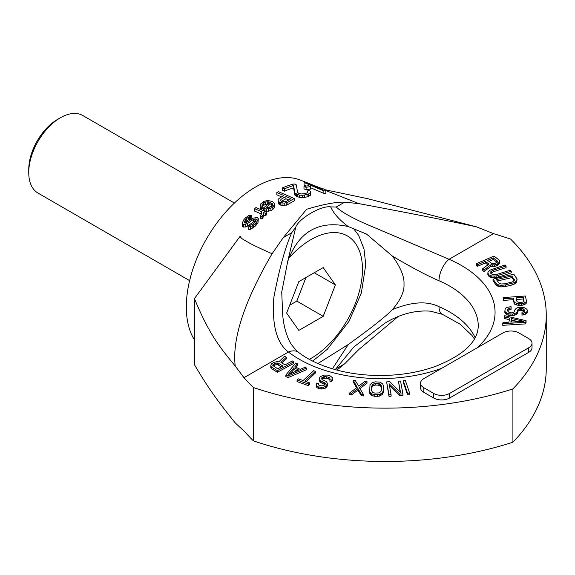 <?xml version="1.0" encoding="UTF-8"?>
<svg xmlns="http://www.w3.org/2000/svg" width="575" height="575" viewBox="0 0 575 575"><rect width="100%" height="100%" fill="white"/><g stroke="black" fill="none" stroke-linecap="round" stroke-linejoin="round"><path stroke-width="0.86" d="M256.299 219.427L255.386 221.389A105.858 61.115 120 0 0 253.805 223.107L251.886 224.739L250.082 225.22A105.62 60.979 120 0 0 248.759 226.766L252.102 226.068L255.149 223.675A106.087 61.252 -60 0 1 256.738 221.957L258.362 218.773L257.205 217.515L253.266 218.141L245.626 222.942L244.691 222.963L244.282 222.374L245.187 220.29A104.456 60.31 -60 0 1 246.776 218.536L248.695 216.976L250.499 216.574A104.686 60.44 -60 0 1 251.814 215.222L248.472 215.718L245.424 217.968A104.219 60.174 120 0 0 243.843 219.722L242.212 223.186L243.369 224.516L247.315 223.646L253.482 219.398L255.889 218.867L256.299 219.427M235.247 366.059L243.98 377.689A597.087 344.72 0 0 0 253.403 387.543A261.266 150.837 0 0 0 512.907 388.894A261.266 150.837 0 0 0 546.25 315.158L546.25 368.489A261.266 150.837 0 0 1 512.907 442.225A261.266 150.837 0 0 1 253.403 440.874A597.087 344.72 0 0 1 243.98 431.02L235.247 422.912C219.585 403.542 209.099 389.692 194.436 364.658L194.436 298.612C209.192 334.363 219.751 347.214 235.247 366.059C232.638 345.302 238.841 310.615 272.09 253.74L283.281 237.612L306.647 209.257C323.545 204.226 336.224 201.861 344.677 202.163L358.901 203.622C409.098 213.009 448.27 220.743 476.416 226.823L367.547 198.662L325.069 189.75M325.601 190.433L358.901 203.622M194.436 339.89A97.973 56.566 120 0 1 186.307 306.993A97.973 56.566 -60 0 1 226.327 211.377A97.973 56.566 -60 0 1 300.15 180.018L321.518 188.406M272.09 253.74C249.406 243.678 248.903 242.614 244.591 240.257C241.881 238.805 240.422 237.432 240.213 236.138L194.436 298.612M325.853 190.771L324.889 189.52L321.518 188.111L322.489 189.347L306.058 182.455A103.881 59.972 120 0 0 304.082 182.505L323.876 190.857A107.309 61.956 -60 0 1 325.853 190.771L325.853 193.329A104.485 60.325 120 0 0 323.876 193.387L310.708 187.831M306.396 186.02L304.082 185.042L304.082 182.505M303.981 186.437L303.981 188.866L306.087 189.764A102.666 59.275 -60 0 1 310.708 189.118L310.708 186.631L308.603 185.739A105.117 60.691 120 0 0 303.981 186.437L306.087 187.335A105.484 60.9 -60 0 1 310.708 186.631M282.311 187.946L282.311 190.268L284.417 191.18A101.423 58.557 -60 0 1 293.652 187.903L294.666 194.788L295.27 195.615L299.482 197.448L302.486 197.627L307.05 196.909A104.485 60.325 -60 0 1 308.373 196.449L310.737 194.803L310.371 191.338L309.019 190.533A106.504 61.489 120 0 0 307.366 190.972L307.826 192.366L306.597 193.078A106.943 61.741 120 0 0 305.275 193.531L301.372 193.983L298.605 193.337L297.584 192.338L296.29 184.834L294.184 183.928A103.881 59.972 120 0 0 282.311 187.946L284.417 188.859A104.247 60.188 -60 0 1 293.652 185.524L294.666 192.467L295.27 193.293L299.482 195.126L302.486 195.299L307.05 194.566A107.309 61.956 -60 0 1 308.373 194.098L310.737 192.424M278.127 200.524L278.127 202.831L278.688 203.952L280.78 205.16L284.194 205.476L287.917 204.52A104.147 60.131 -60 0 1 294.249 200.855L294.249 198.548L278.415 191.647A104.219 60.174 120 0 0 276.834 192.503L283.906 195.586A105.448 60.878 120 0 0 279.155 198.397L278.178 199.388L278.127 200.524L279.436 202.263L284.194 203.162L287.917 202.213A106.964 61.755 -60 0 1 294.249 198.548M281.621 196.894L276.834 194.81L276.834 192.503M263.487 208.006L263.487 210.378L266.448 211.312L270.911 210.565L272.838 209.437L274.534 207.316L274.656 204.103L273.686 202.458L271.932 201.387L267.77 200.495L263.975 201.336L260.54 204.053L260.382 206.324L261.467 207.137A104.808 60.512 -60 0 1 262.782 206.022L262.035 205.368L262.157 204.427L265.061 202.127L267.727 201.71L270.609 202.35A105.153 60.713 120 0 0 263.487 208.006L266.448 208.948L270.911 208.215L272.838 207.101L274.656 204.103M262.782 206.087L265.061 204.463L268.662 204.139M260.159 205.225L260.382 208.696L261.467 209.508A101.983 58.88 -60 0 1 262.782 208.38L262.782 206.022M263.422 214.885L265.442 215.754A103.27 59.62 -60 0 1 266.764 214.554L266.764 212.168L255.983 207.525A104.219 60.174 120 0 0 254.66 208.718L261.402 211.614L261.956 212.923L260.331 215.855L262.013 216.581L263.451 214.281L263.422 212.484L265.442 213.354A106.087 61.252 -60 0 1 266.764 212.168M260.331 215.855L260.331 218.292L262.013 219.018L263.451 216.696L263.573 213.26M261.51 214.281L261.402 211.614M254.66 208.718L254.66 211.118L261.402 214.015M242.212 223.186L242.7 226.852L245.245 227.053L247.315 226.227L253.482 221.9L255.889 221.353M245.13 222.949L245.187 222.841A101.638 58.679 -60 0 1 246.776 221.059L248.695 219.478L250.499 219.061A101.868 58.815 -60 0 1 251.814 217.688L251.814 215.222M248.759 226.766L248.759 229.375L250.635 229.303L255.149 226.212A103.27 59.62 -60 0 1 256.738 224.466L257.981 222.633L258.362 218.773M243.98 377.689L288.413 352.037C276.611 343.023 271.759 324.76 273.873 297.232C279.342 268.611 285.293 247.113 291.726 232.731L295.809 227.017C298.842 218.586 321.324 205.225 330.668 206.892C333.579 213.433 339.43 219.981 348.22 226.543L366.519 234.068L392.416 256.098C400.631 267.397 404.491 276.726 403.988 284.107C404.505 291.353 400.646 299.863 392.416 309.616C385.696 316.523 370.961 328.167 348.22 344.54L317.874 363.537M330.668 206.892L336.231 207.043C342.628 212.937 355.63 219.902 375.238 227.916L449.068 259.282A16.797 8.215 113.4 0 0 439.005 280.758A97.973 56.566 180 0 1 478.263 326.039C477.811 341.888 463.357 355.415 434.908 366.613C417.924 372.6 399.258 375.561 378.911 375.497C365.621 375.382 352.877 373.887 340.688 371.019C323.157 366.735 309.149 360.539 298.669 352.453C293.236 347.501 289.721 342.714 288.125 338.086C285.257 331.358 283.461 323.732 282.735 315.201L281.721 292.114L287.708 261.474L295.809 227.017M477.279 347.753A114.77 66.262 180 0 0 449.068 259.282L493.508 233.63L476.416 226.823M441.65 368.323A114.77 66.262 180 0 1 288.413 352.037A16.797 10.975 -52.4 0 1 298.669 352.446M287.708 261.474C298.576 231.617 318.744 219.973 348.22 226.543M348.22 344.54L332.415 368.812M335.239 369.624L353.819 346.984L385.135 323.021C400.293 313.993 415.423 310.047 430.524 311.183L442.405 314.317A16.797 8.215 -66.6 0 1 439.005 306.662C427.017 300.775 411.492 301.76 392.416 309.616M392.416 256.098C411.492 267.418 427.024 275.641 439.005 280.758M493.508 233.63A597.087 344.72 180 0 1 510.578 239.071A261.266 150.837 0 0 1 546.25 315.158M423.832 387.751L423.832 392.323A11.198 6.462 180 0 1 420.555 387.751L420.555 383.18A11.198 6.462 0 0 0 423.832 387.751L433.73 393.465A11.198 6.462 0 0 0 449.564 393.465L528.741 347.753A11.198 6.462 0 0 0 532.019 343.182A11.198 6.462 0 0 0 528.741 338.61L518.844 332.896A11.198 6.462 0 0 0 503.01 332.896L423.832 378.609A11.198 6.462 0 0 0 420.555 383.18M423.832 392.323L433.73 398.037A11.198 6.462 180 0 0 449.564 398.037L528.741 352.324A11.198 6.462 180 0 0 532.019 347.753L532.019 343.182M397.9 316.71L358.901 349.428L344.677 363.803L336.928 370.077M268.827 207.661A102.566 59.218 -60 0 1 271.695 205.455L272.033 203.277L272.658 204.793L271.752 206.31L268.367 207.776L266.153 207.482A105.39 60.849 -60 0 1 271.695 203.126L272.033 203.277M272.442 206.087L272.033 205.598M288.7 199.978L285.926 198.77L285.926 196.47L290.986 198.67A106.67 61.59 120 0 0 285.969 201.645L282.361 201.789L280.607 200.732L280.916 199.446A105.8 61.079 -60 0 1 285.926 196.47M281.47 201.401A102.975 59.455 -60 0 1 285.926 198.77M272.442 205.383L272.442 203.766M271.695 205.455L271.695 203.126M323.876 193.387L323.876 190.857M321.518 188.945L321.518 188.111M306.087 189.764L306.087 187.335M307.366 192.625L307.366 190.972M310.256 195.543L310.256 193.171M308.373 196.449L308.373 194.098M307.05 196.909L307.05 194.566M304.649 197.462L304.649 195.133M302.486 197.627L302.486 195.299M299.482 197.448L299.482 195.126M297.469 196.858L297.469 194.537M296.628 196.492L296.628 194.17M295.27 195.615L295.27 193.293M294.666 194.788L294.666 192.467M293.652 187.903L293.652 185.524M284.417 191.18L284.417 188.859M280.78 205.16L280.78 202.846M282.052 205.419L282.052 203.104M279.436 204.571L279.436 202.263M278.688 203.952L278.688 201.638M287.917 204.52L287.917 202.213M286.264 205.217L286.264 202.91M284.194 205.476L284.194 203.162M280.916 200.991L280.916 199.446M274.534 207.316L274.534 204.987M274.081 208.057L274.081 205.728M272.838 209.437L272.838 207.101M270.911 210.565L270.911 208.215M268.582 211.226L268.582 208.869M266.448 211.312L266.448 208.948M264.831 210.96L264.831 208.588M269.934 202.846L269.934 202.055M268.662 203.816L268.662 201.811M267.727 204.039L267.727 201.71M265.923 204.204L265.923 201.868M265.061 204.463L265.061 202.127M263.666 205.138L263.666 202.803M262.157 205.469L262.157 204.427M261.467 209.508L261.467 207.137M260.382 208.696L260.382 206.324M265.442 215.754L265.442 213.354M263.451 216.696L263.451 214.281M262.998 217.587L262.998 215.172M262.013 219.018L262.013 216.581M255.889 220.505L255.889 218.867M254.948 221.346L254.948 218.859M253.482 221.9L253.482 219.398M247.315 226.227L247.315 223.646M245.245 227.053L245.245 224.451M243.369 227.132L243.369 224.516M242.7 226.852L242.7 224.228M250.499 219.061L250.499 216.574M249.557 219.061L249.557 216.567M248.695 219.478L248.695 216.976M246.776 221.059L246.776 218.536M245.187 222.841L245.187 220.29M244.468 222.647L244.468 221.627M257.981 222.633L257.981 220.146M256.738 224.466L256.738 221.957M255.149 226.212L255.149 223.675M253.23 227.873L253.23 225.307M252.102 228.649L252.102 226.068M250.635 229.303L250.635 226.708M253.403 440.874L253.403 387.543M512.907 442.225L512.907 388.894M499.035 259.965L494.004 256.083L476.071 263.824L477.329 264.795L485.343 261.338L488.908 264.083L482.569 268.841L484.035 269.97L490.928 264.73L494.68 264.874L497.562 263.882L499.395 262.078L499.704 260.935L499.035 259.965M476.071 263.824L476.071 265.42L477.329 266.397L485.343 262.933L487.852 264.874M482.569 268.841L482.569 270.437L484.035 271.572L490.928 266.326L494.68 266.469L497.562 265.478L499.395 263.681L499.704 260.935M488.958 261.373L493.357 259.476L497.088 262.358M485.343 262.933L485.343 261.338M477.329 266.397L477.329 264.795M491.611 263.422L487.629 260.346L493.357 257.873L497.583 261.603L495.161 263.4L491.611 263.422M499.395 263.681L499.395 262.078M498.496 264.823L498.496 263.221M497.562 265.478L497.562 263.882M496.038 266.139L496.038 264.536M494.68 266.469L494.68 264.874M492.523 266.642L492.523 265.046M490.928 266.326L490.928 264.73M484.035 271.572L484.035 269.97M497.339 262.071L497.339 260.949M493.357 259.476L493.357 257.873M490.82 273.355L493.221 271.824L506.072 267.619L506.072 266.017L505.037 264.967L490.288 270.02L488.01 272.162L487.866 273.139L489.009 274.857L491.805 276.029L496.153 276L511.247 271.292L510.212 270.236L495.535 274.807L492.595 274.606L490.806 273.341L490.842 271.702L493.221 270.221L506.072 266.017M493.221 271.824L493.221 270.221M487.866 273.139L487.866 274.735L489.009 276.453L491.805 277.632L494.148 277.79L498.396 277.092L511.247 272.888L511.247 271.292M498.396 277.092L498.396 275.497M496.153 277.596L496.153 276M494.148 277.79L494.148 276.187M491.805 277.632L491.805 276.029M490.281 277.2L490.281 275.598M489.009 276.453L489.009 274.857M488.319 275.748L488.319 274.153M491.74 272.543L491.74 270.94M490.842 273.298L490.842 271.702M493.034 279.119L493.034 280.715L496.196 285.207L498.712 286.58L501.005 286.918L505.368 286.544L511.987 284.992L515.567 283.497L516.803 282.332L516.939 278.738L513.777 274.246L493.034 279.119L496.196 283.612L498.712 284.984L501.005 285.315L505.368 284.941L514.064 282.684L515.567 281.894L517.162 279.773M516.803 282.332L516.803 280.729M497.44 280.988L511.923 277.588L514.093 280.672M511.923 275.993L514.381 280.212L512.835 281.664L511.197 282.268L504.577 283.82L501.091 283.985L498.848 282.986L496.477 279.615L511.923 275.993L511.923 277.588M515.567 283.497L515.567 281.894M514.064 284.28L514.064 282.684M511.987 284.992L511.987 283.389M505.368 286.544L505.368 284.941M503.032 286.875L503.032 285.272M501.005 286.918L501.005 285.315M498.712 286.58L498.712 284.984M497.303 286.041L497.303 284.438M496.196 285.207L496.196 283.612M514.294 280.348L514.294 279.357M503.168 297.577L503.42 300.38L513.353 299.683L514.107 303.291L514.798 304.261L518.398 305.433L518.398 303.83L523.128 303.499L526.147 301.868L526.405 300.826L525.392 296.017L503.168 297.577L503.42 298.777L513.353 298.08L514.107 301.695L514.798 302.658L518.398 303.83M516.386 304.966L516.386 303.363M518.398 305.433L521.755 305.404L524.896 304.369L526.147 303.463L526.405 300.826M516.523 299.46L523.286 298.986L523.839 301.638M521.755 305.404L521.755 303.801M523.128 305.102L523.128 303.499M519.865 305.533L519.865 303.931M516.99 301.695L516.192 297.886L523.286 297.383L524.084 301.192L523.739 301.832L520.08 302.694L516.99 301.695M514.798 304.261L514.798 302.658M514.107 303.291L514.107 301.695M513.353 299.683L513.353 298.08M503.42 300.38L503.42 298.777M526.147 303.463L526.147 301.868M524.896 304.369L524.896 302.766M523.286 298.986L523.286 297.383M504.85 311.061L504.85 312.663L506.259 314.482L510.061 315.711L512.44 315.718L516.264 314.518L516.264 312.915L517.227 312.11L517.723 309.889L519.168 308.682L522.977 308.696L524.393 309.911L524.386 311.125L521.985 312.326L521.978 313.54L526.758 311.938L527.246 310.931L526.786 309.113L523.94 307.488L518.226 307.467L516.307 308.272L514.862 309.882L514.366 311.902L511.98 312.901L509.119 312.491L507.703 311.075L508.207 308.646L511.074 307.848L511.082 306.64L506.791 307.431L505.346 308.437L504.85 311.061L505.317 312.074L508.156 313.698L512.44 314.115L516.264 312.915M514.352 315.316L514.352 313.72M521.978 313.54L521.978 315.143L526.758 313.54L527.253 309.918M507.718 311.097L508.207 310.248L511.074 309.451L511.082 306.64M516.264 314.518L517.227 313.713L517.723 311.492L519.168 310.284L522.977 310.299L524.235 311.305M523.926 310.902L523.926 309.307M522.977 310.299L522.977 308.696M521.547 310.09L521.547 308.488M520.598 310.083L520.598 308.488M519.168 310.284L519.168 308.682M518.204 310.888L518.204 309.285M517.723 311.492L517.723 309.889M517.708 312.699L517.708 311.104M517.227 313.713L517.227 312.11M512.44 315.718L512.44 314.115M510.061 315.711L510.061 314.108M508.156 315.301L508.156 313.698M506.259 314.482L506.259 312.886M505.317 313.677L505.317 312.074M511.074 309.451L511.074 307.848M509.637 309.645L509.637 308.049M508.207 310.248L508.207 308.646M507.718 311.053L507.718 309.458M527.246 312.534L527.246 310.931M526.758 313.54L526.758 311.938M525.32 314.345L525.32 312.743M523.408 314.942L523.408 313.346M511.218 322.093L511.685 320.117L518.456 321.655M511.685 320.117L511.685 318.514L524.005 321.324L510.83 322.115L511.685 318.514M502.758 323.725L502.758 325.321L525.701 323.876L526.082 322.273L526.082 320.67L504.656 315.718L504.368 316.918L509.845 318.162L508.897 322.165L503.039 322.525L502.758 323.725L525.701 322.273L526.082 320.67M504.368 316.918L504.368 318.514L509.486 319.686M525.701 323.876L525.701 322.273M403.262 380.65L403.262 382.253L407.582 394.939L409.644 394.702L409.644 393.106L405.325 380.42L403.262 380.65L407.582 393.336L409.644 393.106M407.582 394.939L407.582 393.336M400.531 381.038L398.446 381.168L400.531 392.387L389.749 381.707L386.616 381.901L389.002 394.759L391.093 394.63L389.059 383.69L399.79 394.091L402.917 393.897L400.531 381.038M400.164 392.021L398.446 381.168M386.616 381.901L389.002 396.355L391.093 396.225L391.093 394.63M389.419 385.638L399.79 395.686L402.917 395.499L402.917 393.897M399.79 395.686L399.79 394.091M389.002 396.355L389.002 394.759M371.558 390.547L371.694 387.773L372.837 385.868L372.837 384.265L375.324 383.482L378.12 383.525L380.528 384.387L381.484 386.335L381.29 390.454L380.887 391.553L379.069 392.897L374.857 393.106L372.449 392.243L371.493 390.296L371.694 386.177L372.837 384.265M372.097 386.68L372.097 385.077M369.394 390.267L369.675 393.243L371.673 395.478L374.778 396.355L379.342 396.153L382.217 394.551L383.388 392.092L383.582 386.364L382.655 383.877L379.938 382.181L375.403 381.829L372.219 382.605L370.012 384.768L369.675 391.647L371.673 393.882L374.778 394.752L379.342 394.551L382.217 392.948L383.388 390.49L383.582 386.364M372.837 385.868L375.324 385.077L378.12 385.128L380.528 385.99L381.419 387.687M377.574 396.398L377.574 394.802M379.342 396.153L379.342 394.551M374.778 396.355L374.778 394.752M373.046 396.053L373.046 394.45M371.673 395.478L371.673 393.882M370.322 394.357L370.322 392.754M369.675 393.243L369.675 391.647M383.388 392.092L383.388 390.49M382.972 393.458L382.972 391.863M382.217 394.551L382.217 392.948M380.765 395.629L380.765 394.026M381.189 386.824L381.189 385.228M380.528 385.99L380.528 384.387M379.507 385.423L379.507 383.827M378.12 385.128L378.12 383.525M375.324 385.077L375.324 383.482M373.915 385.336L373.915 383.733M371.694 387.773L371.694 386.177M358.627 386.091L355.264 380.47L353.194 380.276L357.204 387.349L349.564 393.034L351.634 393.228L357.938 388.535L361.301 394.148L363.371 394.342L359.282 387.543L367.001 381.584L364.931 381.39L358.627 386.091M353.194 380.276L353.194 381.879L356.572 387.823M349.564 393.034L349.564 394.637L351.634 394.831L357.938 390.13L361.301 395.744L363.371 395.945L363.371 394.342M359.936 388.635L367.001 383.187L367.001 381.584M361.301 395.744L361.301 394.148M357.938 390.13L357.938 388.535M351.634 394.831L351.634 393.228M319.348 379.004L319.829 381.944L319.829 380.341L324.767 382.857L325.328 383.604L325.055 384.445L323.747 385.609L321.238 385.854L319.333 385.351L318.572 384.855L318.406 383.597L316.502 383.094L316.387 385.185L317.069 386.271L318.464 386.939L323.193 387.277L325.256 386.616L327.635 383.611L326.269 381.441L322.216 379.766L321.612 378.091L322.201 377.344L324.782 376.51L328.799 377.265L329.877 377.854L329.964 379.687L331.876 380.19L332.379 377.603L329.993 375.762L327.441 375.094L323.984 375.087L320.491 376.589L319.506 377.84L319.829 380.341M316.221 383.927L316.387 386.781L317.069 387.866L321.526 389.045L325.256 388.211L326.37 387.298L327.635 385.207L327.635 383.611M321.892 379.335L323.438 378.357L326.255 378.192L329.877 379.45L329.964 381.29L331.876 381.793L332.379 377.603M319.829 381.944L324.897 384.632M318.406 384.395L318.406 383.597M324.767 384.452L324.767 382.857M324.012 383.956L324.012 382.353M322.101 383.453L322.101 381.85M320.706 382.777L320.706 381.182M332.35 380.707L332.35 379.105M331.876 381.793L331.876 380.19M329.877 379.45L329.877 377.854M328.799 378.868L328.799 377.265M326.255 378.192L326.255 376.596M324.782 378.106L324.782 376.51M323.438 378.357L323.438 376.762M322.201 378.939L322.201 377.344M327.161 386.292L327.161 384.697M326.37 387.298L326.37 385.696M325.256 388.211L325.256 386.616M323.193 388.88L323.193 387.277M321.526 389.045L321.526 387.442M320.052 388.959L320.052 387.356M318.464 388.542L318.464 386.939M317.069 387.866L317.069 386.271M316.387 386.781L316.387 385.185M298.324 378.832L297.067 380.003L308.358 384.057L309.616 382.885L304.865 381.182L315.423 371.364L313.641 370.724L303.082 380.542L298.324 378.832M309.616 382.885L309.616 384.488L308.358 385.652L297.067 381.599L297.067 380.003M306.108 381.628L315.423 372.967L315.423 371.364M308.358 385.652L308.358 384.057M298.77 370.07L288.168 374.656L293.904 367.763L298.77 370.07M285.876 374.993L285.876 376.589L288.039 377.617L306.583 369.682L306.583 368.086L304.966 367.31L300.251 369.351L294.846 366.785L297.397 363.723L295.773 362.954L285.876 374.993L288.039 376.021L306.583 368.086M295.802 367.238L297.397 365.319L297.397 363.723M290.253 373.757L293.904 369.366L297.009 370.832M288.039 377.617L288.039 376.021M293.904 369.366L293.904 367.763M270.789 366.174L270.789 367.777L271.63 368.704L277.358 372.248L277.358 370.645L293.739 361.826L292.301 360.942L284.992 364.881L280.931 362.372L286.336 357.248L284.668 356.213L278.803 361.862L277.15 361.646L273.757 362.365L271.558 363.831L270.875 365.024L270.789 366.174L271.63 367.102L277.358 370.645M271.63 368.704L271.63 367.102M281.951 363.005L286.336 358.85L286.336 357.248M277.358 372.248L293.739 363.429L293.739 361.826M273.247 366.088L274.843 365.039L277.301 364.543L281.513 366.757M278.365 363.199L282.9 366.009L277.675 368.827L272.766 365.384L273.793 364.004L276.122 363.026L278.365 363.199L278.365 364.802M277.301 364.543L277.301 362.947M276.122 364.629L276.122 363.026M274.843 365.039L274.843 363.443M273.793 365.607L273.793 364.004M272.988 365.765L272.988 364.715M298.82 281.649L286.63 313.066L298.82 330.409L323.2 316.336L335.39 284.92L323.2 267.576L298.82 281.649M335.39 284.92L314.273 272.73M323.2 316.336L296.808 301.099L305.95 277.531M289.678 305.217L296.808 301.099M60.418 117.746L57.651 119.348A40.868 23.597 -60 0 0 28.75 169.402L28.75 172.601A44.785 25.861 -60 0 1 60.418 117.746A44.785 25.861 -60 0 1 82.814 115.532L234.413 203.054M28.75 172.601A44.785 25.861 120 0 0 38.029 193.107L189.621 280.629M283.281 237.612L291.726 232.731M336.231 207.043L344.677 202.163M475.115 337.712A97.973 56.566 0 0 0 439.005 306.662M336.231 368.683L344.677 363.803M449.564 393.465L449.564 398.037M433.73 393.465L433.73 398.037M528.741 347.753L528.741 352.324M288.945 258.046A72.781 42.018 -60 0 1 362.473 269.28A72.781 42.018 120 0 1 309.328 359.361M474.389 338.991L471.982 335.433L460.194 324.25L442.405 314.317M312.656 361.1L327.348 349.262L349.025 321.296L361.373 292.898L365.75 264.708L364.011 248.997L358.642 235.369L353.079 227.98"/></g></svg>
